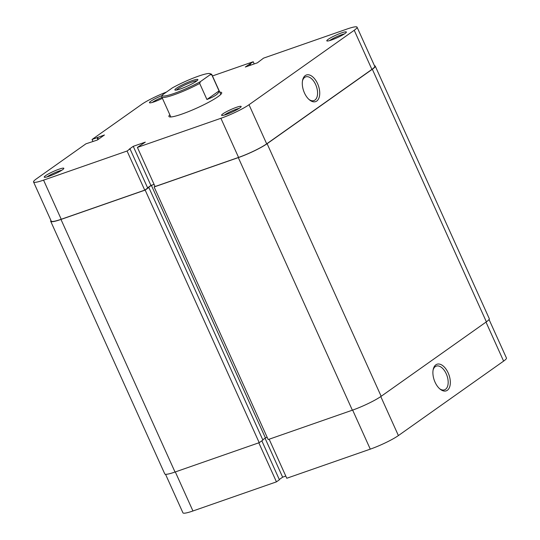 <?xml version="1.0" encoding="UTF-8"?>
<svg xmlns="http://www.w3.org/2000/svg" width="540" height="540" viewBox="0 0 540 540"><rect width="100%" height="100%" fill="white"/><g stroke="black" fill="none" stroke-linecap="round" stroke-linejoin="round"><path stroke-width="0.81" d="M209.945 73.616L211.376 74.142A27.405 3.598 155.7 0 1 211.788 74.48A27.405 3.598 155.7 0 1 211.815 74.864L210.202 74.695A26.311 3.456 -24.3 0 0 209.945 73.616A26.311 3.456 -24.3 0 0 198.619 76.093A26.311 3.456 -24.3 0 0 172.328 87.905L162.526 94.838A26.311 3.456 -24.3 0 0 162.405 95.081A26.311 3.456 -24.3 0 0 174.636 93.258A26.311 3.456 -24.3 0 0 200.401 81.628L199.685 83.444A27.405 3.598 155.7 0 1 174.042 94.79A27.405 3.598 155.7 0 1 161.831 97.038A27.405 3.598 155.7 0 1 161.811 96.653L162.405 95.081M180.488 88.925A12.609 1.654 155.7 0 1 175.068 90.113A12.609 1.654 155.7 0 1 179.732 86.218A12.609 1.654 155.7 0 1 192.24 80.609A12.609 1.654 155.7 0 1 197.843 79.826A12.609 1.654 155.7 0 1 180.488 88.925M196.904 80.831A11.509 1.512 -24.3 0 0 192.173 81.965A11.509 1.512 -24.3 0 0 176.438 90.072M219.058 90.909L206.928 99.495C214.859 96.485 218.903 93.629 219.058 90.909L211.815 74.864M206.928 99.495L199.685 83.444M210.202 74.695L200.401 81.628M435.051 382.192A14.087 7.823 -109.2 0 1 433.229 369.367A14.087 7.823 -109.2 0 1 439.709 364.149A14.087 7.823 -109.2 0 1 448.173 372.904A14.087 7.823 -109.2 0 1 449.219 387.99A14.087 7.823 -109.2 0 1 440.134 389.164A14.087 7.823 -109.2 0 1 435.051 382.192M439.594 388.706A12.555 6.973 70.8 0 0 444.542 389.819A12.555 6.973 70.8 0 0 446.256 373.829A12.555 6.973 70.8 0 0 436.273 366.113A12.555 6.973 70.8 0 0 433.094 370.055M258.815 442.814L276.446 481.862L192.949 510.982A22.477 2.95 155.7 0 1 182.932 512.818L165.537 474.289M276.446 481.862L279.41 479.763L261.832 440.822M489.051 319.498L506.446 358.027A22.477 2.95 155.7 0 1 503.611 361.118L486 322.11M380.781 396.562L398.399 435.571L503.611 361.118M398.399 435.571A22.477 2.95 155.7 0 1 370.278 449.138L286.781 478.258L269.15 439.209M279.308 479.527L282.636 477.171L285.795 476.071M265.046 438.21L282.636 477.171M219.787 92.185A28.944 3.8 155.7 0 1 221.663 93.231A28.944 3.8 155.7 0 1 181.825 114.122A28.944 3.8 155.7 0 1 169.371 116.843A28.944 3.8 155.7 0 1 169.823 114.743M162.419 98.334A10.746 1.411 155.7 0 1 154.244 101.817A10.746 1.411 155.7 0 1 149.621 102.823A10.746 1.411 155.7 0 1 162.257 95.472M162.014 97.436A9.207 1.208 -24.3 0 0 152.294 102.438M49.032 176.269A10.746 1.411 155.7 0 1 44.408 177.282A10.746 1.411 155.7 0 1 48.384 173.961A10.746 1.411 155.7 0 1 59.042 169.182A10.746 1.411 155.7 0 1 63.821 168.514A10.746 1.411 155.7 0 1 49.032 176.269M61.756 170.262A9.207 1.208 -24.3 0 0 58.955 171.079A9.207 1.208 -24.3 0 0 47.081 176.891M226.361 114.426A10.746 1.411 155.7 0 1 221.738 115.439A10.746 1.411 155.7 0 1 225.72 112.118A10.746 1.411 155.7 0 1 236.372 107.345A10.746 1.411 155.7 0 1 241.151 106.67A10.746 1.411 155.7 0 1 226.361 114.426M239.092 108.425A9.207 1.208 -24.3 0 0 236.284 109.235A9.207 1.208 -24.3 0 0 224.417 115.047M317.581 83.66A14.087 7.823 -109.2 0 1 318.627 98.753A14.087 7.823 -109.2 0 1 309.535 99.927A14.087 7.823 -109.2 0 1 304.452 92.948A14.087 7.823 -109.2 0 1 302.63 80.123A14.087 7.823 -109.2 0 1 309.11 74.905A14.087 7.823 -109.2 0 1 317.581 83.66M309.002 99.468A12.555 6.973 70.8 0 0 313.943 100.575A12.555 6.973 70.8 0 0 315.657 84.584A12.555 6.973 70.8 0 0 305.674 76.869A12.555 6.973 70.8 0 0 302.495 80.818M331.58 39.974A10.746 1.411 155.7 0 1 326.957 40.979A10.746 1.411 155.7 0 1 330.932 37.665A10.746 1.411 155.7 0 1 341.591 32.886A10.746 1.411 155.7 0 1 346.363 32.218A10.746 1.411 155.7 0 1 331.58 39.974M344.304 33.966A9.207 1.208 -24.3 0 0 341.496 34.783A9.207 1.208 -24.3 0 0 329.63 40.595M254.205 63.929L253.22 61.742L212.456 75.958M220.901 118.294L137.396 147.413L155.061 186.543L238.565 157.424L220.901 118.294A22.477 2.95 -24.3 0 0 249.014 104.733L266.686 143.856L371.898 69.403L354.226 30.274L249.014 104.733M166.455 92.063A22.477 2.95 -24.3 0 0 141.602 104.429L92.056 139.482L92.988 141.541M354.226 30.274A22.477 2.95 -24.3 0 0 357.068 27.182L374.733 66.305A22.477 2.95 155.7 0 1 371.898 69.403M266.686 143.856A22.477 2.95 155.7 0 1 238.565 157.424M154.076 184.356L150.923 185.456L147.589 187.812M137.396 147.413L145.307 142.128L133.252 146.327L129.168 149.222L130.032 148.919L147.697 188.048L144.733 190.141L127.069 151.018L43.565 180.137L61.229 219.26L144.733 190.141M61.229 219.26A22.477 2.95 155.7 0 1 51.219 221.103L33.554 181.973A22.477 2.95 -24.3 0 0 43.565 180.137M253.22 61.742L245.309 67.028L257.364 62.829L263.554 58.138L347.051 29.018A22.477 2.95 -24.3 0 1 357.068 27.182M33.554 181.973A22.477 2.95 -24.3 0 1 36.389 178.882L85.928 143.822L97.301 140.042L104.45 134.98L92.056 139.482M130.032 148.919L127.069 151.018M98.408 139.253L97.564 137.383M97.895 139.617L97.052 137.74M150.923 185.456L133.252 146.327M249.973 65.408L249.399 64.139M250.83 65.104L250.256 63.842M375.233 66.083L489.281 318.674A23.024 3.024 -24.3 0 1 486.378 321.84L381.166 396.299A23.024 3.024 -24.3 0 1 352.357 410.191L268.171 439.553L154.123 186.962L238.309 157.599A23.024 3.024 -24.3 0 0 267.111 143.708L372.33 69.255A23.024 3.024 -24.3 0 0 375.233 66.083A23.024 3.024 -24.3 0 0 374.463 65.711M154.98 186.354L154.123 186.962M262.778 439.817L265.417 437.947L151.369 185.355L154.096 184.403M265.417 437.947L267.165 437.333M50.949 220.502A23.024 3.024 -24.3 0 0 50.72 221.326L164.768 473.918A23.024 3.024 -24.3 0 0 175.028 472.034L259.214 442.672L262.892 440.073L148.844 187.481L147.899 187.812L151.369 185.355M259.214 442.672L145.166 190.08L148.844 187.481M50.72 221.326A23.024 3.024 -24.3 0 0 60.98 219.443L145.166 190.08M175.318 471.933L192.949 510.982M370.278 449.138L352.647 410.089M352.357 410.191L238.309 157.599M381.166 396.299L267.111 143.708M175.028 472.034L60.98 219.443M486.378 321.84L372.33 69.255M220.793 94.412L211.788 74.48M170.829 116.971L161.831 97.038"/></g></svg>
